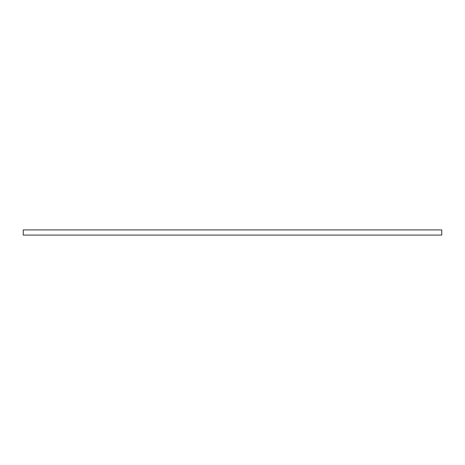 <?xml version="1.0" encoding="UTF-8"?>
<svg xmlns="http://www.w3.org/2000/svg" width="465" height="465" viewBox="0 0 465 465"><rect width="100%" height="100%" fill="white"/><g stroke="black" fill="none" stroke-linecap="round" stroke-linejoin="round"><path stroke-width="0.7" d="M441.75 229.925L441.75 235.075L23.25 235.075L23.25 229.925L441.75 229.925"/></g></svg>
